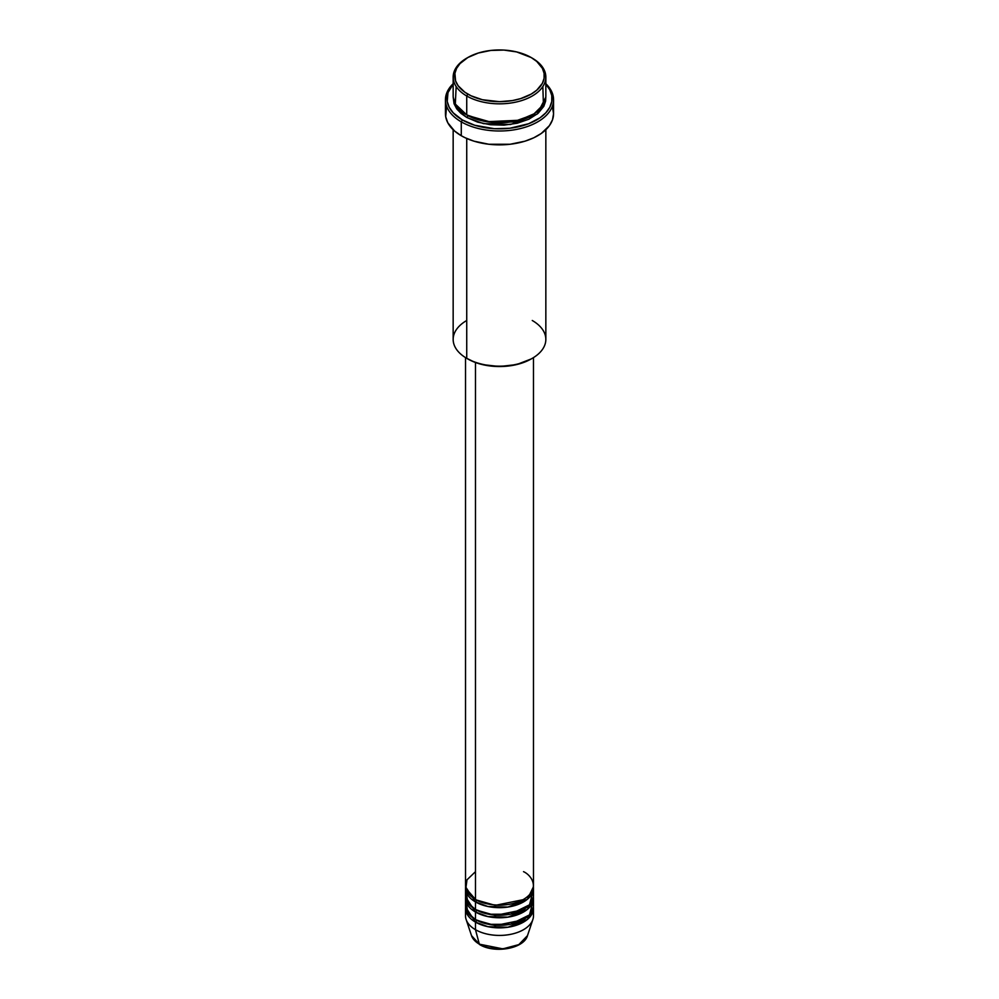 <?xml version="1.0" encoding="UTF-8"?>
<svg xmlns="http://www.w3.org/2000/svg" width="999" height="999" viewBox="0 0 999 999"><rect width="100%" height="100%" fill="white"/><g stroke="black" fill="none" stroke-linecap="round" stroke-linejoin="round"><path stroke-width="1.5" d="M527.484 935.638L518.818 944.617L502.847 948.863L479.345 944.155A1.548 0.887 120 0 0 479.632 944.567A1.548 0.887 -60 0 1 479.345 944.155A28.496 16.446 0 0 0 507.854 948.251A28.496 16.446 0 0 0 527.484 935.638C523.901 948.825 494.405 953.783 479.632 944.554L471.516 935.638A28.496 16.446 0 0 0 479.345 944.155L475.474 929.682L479.345 944.155L471.516 935.638L466.133 919.517A33.978 19.618 180 0 0 475.474 929.682A33.978 19.618 0 0 0 512.499 933.928A33.978 19.618 0 0 0 533.478 915.808L533.478 908.241A33.978 19.618 180 0 1 512.499 926.36A33.978 19.618 180 0 1 475.474 922.114L465.584 906.98A33.978 19.618 180 0 0 465.522 908.241L465.522 915.808A33.978 19.618 0 0 0 475.474 929.682L475.474 922.114L475.474 929.682A33.978 19.618 180 0 0 509.453 934.564A33.978 19.618 180 0 0 532.867 919.517L527.484 935.638M475.474 871.665L466.995 879.819L465.859 888.311L475.474 899.4A33.978 19.618 0 0 0 512.499 903.658A33.978 19.618 0 0 0 533.478 885.539L533.478 357.605M533.478 888.061A33.978 19.618 180 0 0 533.416 886.8L527.41 899.25L507.942 907.055L487.887 906.493L475.474 901.922A1.548 0.887 120 0 0 476.56 900.037L476.56 900.037A1.548 0.887 -60 0 1 475.474 901.922L465.584 886.8A33.978 19.618 180 0 0 465.522 888.061L465.522 895.628A33.978 19.618 0 0 0 475.474 909.502A33.978 19.618 0 0 0 512.499 913.748A33.978 19.618 0 0 0 533.478 895.628L533.478 888.061A33.978 19.618 180 0 1 512.499 906.18A33.978 19.618 180 0 1 475.474 901.922L475.474 909.502L475.474 901.922A33.978 19.618 180 0 1 465.522 888.061M466.158 891.845L467.819 902.734L475.474 909.502L488.811 914.247L510.402 914.21L529.52 904.819L532.842 891.845M533.478 898.151A33.978 19.618 180 0 0 533.416 896.89L527.41 909.34L507.942 917.144L487.887 916.582L475.474 912.025A1.548 0.887 120 0 0 476.56 910.126L476.56 910.126A1.548 0.887 -60 0 1 475.474 912.025L465.584 896.89A33.978 19.618 180 0 0 465.522 898.151L465.522 905.718A33.978 19.618 0 0 0 475.474 919.592A33.978 19.618 0 0 0 512.499 923.838A33.978 19.618 0 0 0 533.478 905.718L533.478 898.151A33.978 19.618 180 0 1 512.499 916.27A33.978 19.618 180 0 1 475.474 912.025L475.474 919.592L475.474 912.025A33.978 19.618 180 0 1 465.522 898.151M466.158 901.935L467.819 912.824L475.474 919.592L488.811 924.337L510.402 924.3L529.52 914.909L532.842 901.935M533.478 908.241A33.978 19.618 180 0 0 533.416 906.98L527.41 919.43L507.942 927.234L487.887 926.672L475.474 922.114A1.548 0.887 120 0 0 476.56 920.216L476.56 920.216A1.548 0.887 -60 0 1 475.474 922.114A33.978 19.618 180 0 1 465.522 908.241M456.156 86.538L455.319 104.071L466.733 114.91L466.733 95.991L467.819 94.106A44.793 25.862 180 0 1 467.819 57.53A44.793 25.862 180 0 1 531.181 57.53L516.645 51.923L503.896 50.075L490.759 50.45L478.384 53.009L467.819 57.53L459.99 63.624L456.63 68.307L454.92 73.277L455.569 80.857L458.116 85.714L464.872 92.22L471.078 95.804L482.355 99.713L499.5 101.673L512.499 100.562L520.616 98.626L531.181 94.106L536.75 90.185L542.37 83.317L544.08 78.347L544.08 73.277L542.37 68.307L536.75 61.439L531.181 57.53A44.793 25.862 180 0 1 531.181 94.106A44.793 25.862 180 0 1 467.819 94.106L466.733 95.991A46.341 26.761 0 0 0 532.267 95.991A46.341 26.761 0 0 0 532.267 58.154L532.267 58.154A46.341 26.761 180 0 1 545.841 77.073A46.341 26.761 180 0 1 517.232 101.798A46.341 26.761 180 0 1 466.733 95.991L466.733 114.91A46.341 26.761 0 0 0 517.232 120.717A46.341 26.761 0 0 0 545.841 95.991L545.841 77.073M532.267 320.492A46.341 26.761 180 0 1 532.267 358.329A46.341 26.761 180 0 1 466.733 358.329L467.819 358.966A44.793 25.862 0 0 0 531.181 358.966L516.645 364.573L499.5 366.533L482.355 364.573L474.612 362.175L466.733 358.329A46.341 26.761 0 0 0 517.232 364.136A46.341 26.761 0 0 0 545.841 339.41L545.841 129.733M461.276 121.853A54.058 31.219 0 0 0 532.792 124.376A54.058 31.219 0 0 0 545.841 83.704A54.058 31.219 180 0 1 553.558 99.775A54.058 31.219 180 0 1 520.192 128.609A54.058 31.219 180 0 1 461.276 121.853L461.276 135.727A54.058 31.219 0 0 0 520.192 142.482A54.058 31.219 0 0 0 553.558 113.649L552.522 119.743L549.45 125.599L541.296 133.454L533.803 137.775L524.987 141.184L510.052 144.268L488.948 144.268L474.013 141.184L465.197 137.775L461.276 135.727L461.276 121.853A54.058 31.219 180 0 1 445.442 99.775A54.058 31.219 180 0 1 453.159 83.704A54.058 31.219 0 0 0 461.276 121.853L462.362 119.955L461.276 121.853M545.841 84.241A52.522 30.32 180 0 1 530.769 122.877A52.522 30.32 180 0 1 462.362 119.955L474.737 125.262L494.355 128.696L509.752 128.259L528.683 123.726L540.097 117.757L545.816 112.812L549.762 107.318L551.773 101.486L551.773 95.542L549.762 89.71L545.816 84.216M467.819 115.547L467.282 115.222L467.819 115.547A1.548 0.887 -60 0 1 466.733 117.432L457.33 109.603L453.209 97.253L454.046 103.734L456.68 108.754L460.964 113.374L466.733 117.432A1.548 0.887 120 0 0 467.819 115.547L493.469 122.877L513.061 121.903L531.718 115.222L513.061 121.903L493.469 122.877L467.819 115.547M475.474 362.5L475.474 899.4L475.474 362.5M466.733 138.474L466.733 358.329L466.733 138.474M489.16 947.864L499.5 949.05L509.84 947.864M467.819 57.53L466.733 58.154A46.341 26.761 0 0 0 466.733 95.991A46.341 26.761 180 0 1 453.159 77.073A46.341 26.761 180 0 1 467.282 57.842M453.159 77.073L453.159 95.991A46.341 26.761 0 0 0 466.733 114.91L486.763 121.716L519.018 120.255L534.09 113.799L543.419 104.533L542.844 86.538M453.184 84.216L447.989 92.595L447.227 101.486L449.238 107.318L453.184 112.812L462.362 119.955A52.522 30.32 180 0 1 453.159 84.241M545.791 97.253L545.616 101.136L543.843 106.281L538.036 113.374L528.896 119.193L517.232 123.239L504.045 125.137L490.459 124.75L477.659 122.115L466.733 117.432L483.504 123.626L510.576 124.5L537.15 114.111L545.791 97.253M445.442 99.775L445.442 113.649A54.058 31.219 0 0 0 461.276 135.727L454.545 130.994L447.764 122.715L445.691 116.708L446.478 107.555M552.522 107.555L553.558 113.649L553.558 99.775M453.159 129.733L453.159 339.41A46.341 26.761 0 0 0 466.733 358.329L466.733 358.329A46.341 26.761 180 0 1 466.733 320.492M465.522 357.605L465.522 885.539A33.978 19.618 0 0 0 475.474 899.4C481.53 904.02 505.419 909.49 523.526 899.4C540.983 888.948 531.53 875.161 523.526 871.665M476.56 920.216L495.217 925.536L522.976 919.904L495.217 925.536L476.56 920.216M476.56 910.126L495.217 915.446L522.976 909.814L495.217 915.446L476.56 910.126M476.56 900.037L495.217 905.356L522.976 899.724L495.217 905.356L476.56 900.037M532.267 58.154L531.181 57.53M532.267 358.329L531.181 358.966M531.63 904.532L531.068 902.884"/></g></svg>
